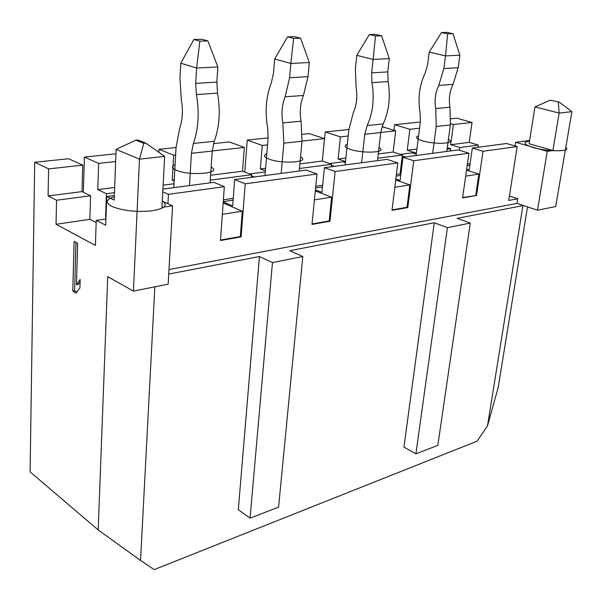 <?xml version="1.0" encoding="UTF-8"?>
<svg xmlns="http://www.w3.org/2000/svg" width="602" height="602" viewBox="0 0 602 602"><rect width="100%" height="100%" fill="white"/><g stroke="black" fill="none" stroke-linecap="round" stroke-linejoin="round"><path stroke-width="0.9" d="M281.194 173.406L283.851 143.178L282.85 122.928C281.209 113.53 281.969 104.831 285.122 96.817L289.592 77.763L290.856 63.428L274.685 59.019L273.511 73.158L271.344 82.677C266.039 96.576 264.797 111.573 267.627 127.662L268.146 137.707L265 175.558M274.685 59.019L287.508 36.865L294.461 36.669L300.586 38.182L309.323 62.533L308.006 76.665L289.592 77.763M299.217 171.021L302.001 141.192L301.068 121.213C299.457 111.949 300.255 103.363 303.446 95.462L308.006 76.665M168.733 274.06L259.439 256.535L238.309 509.721L250.078 518.171L278.583 507.11L302.798 256.512L289.712 250.688L434.26 222.763L403.942 447.09L415.899 453.863L437.827 445.36L470.275 223.071L457.144 218.338L522.935 205.628L487.477 425.953L477.07 441.183L154.187 569.612L140.544 560.439L154.834 286.83M83.527 517.434L30.1 471.87L34.698 162.277L48.604 168.891L48.092 195.921L56.565 200.225L56.046 224.283L95.402 245.398L96.237 220.385L105.711 225.193L106.757 196.553L114.154 200.075L116.118 149.379L139.476 159.169L133.441 291.112L107.743 276.627L98.194 529.948L83.527 517.434M74.129 241.364L72.782 291.052L76.228 293.136L79.923 287.876L80.171 279.433L76.469 284.754L77.635 243.283L74.129 241.364M75.95 242.358L74.61 290.706L76.951 292.113M72.782 291.052L74.61 290.706M76.469 284.754L78.305 284.407L80.104 281.841M116.118 149.379L135.932 140.153L143.78 143.291L139.476 159.169L164.655 156.4L145.722 143.103L137.866 139.965L135.932 140.153M143.78 143.291L145.722 143.103M550.213 100.203L559.273 102.107L550.213 100.203L534.967 106.9L559.153 113.078L571.9 111.679L555.699 206.561L537.488 210.203L517.02 203.401L517.758 198.773L508.728 200.451L517.156 146.595L506.508 143.517L472.337 148.047L469.191 169.967L466.663 169.162M133.441 291.112L168.161 284.159L172.571 205.831L161.946 207.374L164.655 156.4M558.287 102.205L559.153 113.078L552.892 150.523L547.233 151.35L537.488 210.203M162.916 189.103L213.815 182.346L224.328 186.673L168.447 194.326L162.773 191.805M245.21 183.813L316.968 173.993L306.267 170.08L234.645 179.584L245.21 183.813L241.101 236.887L220.49 240.514L224.328 186.673M324.403 167.68L387.048 159.364L397.802 162.931L335.126 171.51L324.403 167.68L321.927 192.347L315.403 189.863M402.979 157.25L413.724 160.749L468.943 153.194L458.227 149.921L402.979 157.25L400.119 180.465L395.838 178.982M517.156 146.595L483.03 151.26L472.337 148.047M552.892 150.523L529.083 143.75L534.967 106.9M547.233 151.35L515.628 142.305L515.056 145.985M529.609 140.454L515.628 142.305M114.335 195.545L106.757 196.553M172.571 205.831L162.277 201.166M220.528 240.017L240.333 236.541L241.101 236.887M174.181 180.939L172.27 180.126L173.662 155.181L158.981 149.304L158.823 152.306M240.333 236.541L242.29 211.212L223.161 203.032M234.645 179.584L232.688 205.899L223.244 201.873M348.904 129.475L325.223 131.943L322.318 161.05M331.25 166.769L331.506 164.286L322.303 161.043L324.538 138.633L309.36 133.599L302.302 134.336M268.131 137.903L247.241 140.085L244.781 172.082M251.388 177.364L251.598 174.73L242.501 171.194L244.322 147.43L229.347 141.952L213.499 143.607M176.062 147.52L158.981 149.304M115.953 153.796L84.393 157.084L83.354 192.279M56.565 200.225L90.601 195.778L81.985 191.617L82.752 165.144L68.598 158.74L34.698 162.277M478.086 147.287L478.409 145.082L469.214 142.358L472.043 122.462L456.858 118.203L450.868 118.827M420.339 122.01L394.611 124.697L393.941 130.295M483.03 151.26L476.551 195.462L462.622 197.509M476.551 195.462L462.569 197.923L468.943 153.194M475.776 195.206L478.868 174.076L465.67 176.145M400.887 174.196L400.059 173.918L402.384 155.023L393.151 152.035L395.702 130.83L382.052 126.668M168.989 269.545L517.02 203.401M168.447 194.326L167.935 203.732M316.968 173.993L312.002 224.411L329.964 221.258L335.126 171.51M397.802 162.931L392.015 210.339L407.802 207.562L413.724 160.749M478.868 174.076L466.527 170.14M416.268 154.089L412.257 152.81L400.33 154.36M416.381 153.149L407.245 150.237L409.849 129.28L394.611 124.697M432.672 153.314L436.209 126.465L435.758 108.541C434.351 100.241 435.359 92.535 438.783 85.424L443.847 68.553L445.518 55.896L429.226 52.103L427.638 64.61L425.17 73.045C419.368 85.394 417.69 98.69 420.113 112.935L420.362 121.845L416.087 155.512M405.274 156.949L402.264 155.971M446.774 151.441L450.386 124.907L449.972 107.201C448.588 99.006 449.619 91.391 453.058 84.363L458.167 67.702L459.86 55.196L453.02 33.704L446.865 32.388L441.469 32.538L447.625 33.862L445.518 55.896L459.86 55.196M447.625 33.862L453.02 33.704M429.226 52.103L441.469 32.538M90.601 195.778L89.849 219.331L56.046 224.283M478.409 145.082L459.853 147.513L450.642 144.721L453.411 124.501L450.537 123.681M470.094 163.661L467.393 164.06M459.461 150.297L459.853 147.513M106.012 216.968L105.591 217.029L106.005 217.232M114.44 192.663L106.441 193.709L105.591 217.029M331.506 164.286L299.457 168.477M322.642 185.25L315.764 186.259M233.252 198.336L223.395 199.781M251.598 174.73L210.286 180.133M450.394 150.959L450.702 148.709L447.083 149.176M400.059 173.918L396.394 174.452M402.384 155.023L377.763 158.243M469.214 142.358L450.642 144.721M105.937 218.947L96.237 220.385M81.985 191.617L48.092 195.921M114.643 187.455L97.765 189.607L98.645 163.405L84.393 157.084M106.441 193.709L97.765 189.607M233.117 200.157L223.267 201.617M322.469 186.959L315.591 187.975M322.303 161.043L299.886 163.894M265.602 168.259L260.365 168.921L262.276 145.458L247.241 140.085M265.392 170.833L260.365 168.921M242.501 171.194L210.61 175.25M174.241 179.878L172.27 180.126M400.744 175.393L396.199 176.07M469.876 165.181L467.175 165.58M416.908 149.01L407.245 150.237M450.702 148.709L447.286 147.663M393.151 152.035L378.267 153.924M345.857 158.048L338.113 159.033L340.423 136.895L325.223 131.943M345.48 161.577L338.113 159.033M89.849 219.331L96.169 222.552M82.752 165.144L48.604 168.891M472.043 122.462L453.411 124.501M115.652 161.539L98.645 163.405M244.322 147.43L212.243 150.944M175.641 154.962L173.662 155.181M324.538 138.633L302.008 141.101M267.551 144.886L262.276 145.458M395.702 130.83L380.75 132.47M348.204 136.037L340.423 136.895M419.556 128.218L409.849 129.28M509.42 196.026L517.758 198.773M140.544 560.439L98.194 529.948M259.439 256.535L272.465 262.577L250.078 518.171M470.275 223.071L447.414 227.639L415.899 453.863M434.26 222.763L447.414 227.639M302.798 256.512L272.465 262.577M527.518 206.892L498.185 387.507L487.477 425.953M559.273 102.107L571.9 111.679M314.417 199.894L331.642 197.185L329.181 220.942L312.047 223.952M329.181 220.942L329.964 221.258M331.642 197.185L315.297 190.954M254.473 176.95L251.516 175.799M309.323 62.533L290.856 63.428L293.633 38.393L287.508 36.865M293.633 38.393L300.586 38.182M265.301 171.901L249.574 173.948M392.068 209.902L407.02 207.276L409.849 184.912L395.717 180.013M394.829 187.267L409.849 184.912M407.02 207.276L407.802 207.562M345.375 162.57L343.125 161.787L329.46 163.563M361.599 162.743L364.767 134.306L367.16 125.577C372.977 112.679 374.579 98.382 371.953 82.67L371.607 72.865L373.105 59.425L356.798 55.346L355.383 68.62L356.106 87.794C357.603 96.644 356.73 104.748 353.502 112.107L348.919 129.287L345.127 164.925M334.403 166.348L331.401 165.294M377.484 160.636L380.742 132.553L383.165 123.937C389.035 111.197 390.675 97.072 388.094 81.579L387.771 71.901L389.313 58.635L381.608 35.804L375.445 34.397L369.342 34.562L375.505 35.985L373.105 59.425L389.313 58.635M375.505 35.985L381.608 35.804M356.798 55.346L369.342 34.562M189.472 185.582L191.436 153.322L193.4 143.434C198.517 128.843 199.518 112.559 196.402 94.574L195.703 83.369L196.636 68.018L180.811 63.218L179.953 78.35L181.375 100.218C183.143 110.324 182.617 119.535 179.802 127.865L176.07 147.309L173.797 187.658M163.639 189.005L162.939 188.697M210.106 182.842L212.235 151.034L214.267 141.289C219.482 126.902 220.565 110.851 217.51 93.144L216.855 82.105L217.871 66.98L207.863 40.913L201.858 39.273L193.867 39.499L180.811 63.218M207.863 40.913L199.864 41.147L196.636 68.018L217.871 66.98M199.864 41.147L193.867 39.499M163.127 185.175L174.023 183.76M222.356 214.342L242.29 211.212M175.099 164.609C171.224 166.25 171.63 168.131 176.318 170.253C189.991 176.341 223.342 173.203 211.151 167.175M266.806 153.781C263.104 155.263 263.819 157.032 268.943 159.086C282.33 164.361 311.076 162.194 300.541 156.859M347.324 144.292C343.689 145.624 344.622 147.287 350.138 149.296C363.232 153.954 388.478 152.426 378.989 147.678M418.578 135.924C414.936 137.105 416.042 138.678 421.897 140.65C434.689 144.811 457.204 143.727 448.407 139.468M114.282 196.756C105.839 199.412 105.034 202.633 111.867 206.426C122.522 210.708 135.608 212.213 151.125 210.948C164.7 208.781 168.425 205.387 162.299 200.775M529.512 141.049C522.453 142.29 523.657 144.45 533.116 147.52C547.971 152.013 572.066 151.809 565.812 147.339M458.167 67.702L443.847 68.553M453.058 84.363L438.783 85.424M449.972 107.201L435.758 108.541M450.386 124.907L436.209 126.465M303.446 95.462L285.122 96.817M301.068 121.213L282.85 122.928M302.001 141.192L283.851 143.178M371.607 72.865L387.771 71.901M371.953 82.67L388.094 81.579M367.16 125.577L383.165 123.937M364.767 134.306L380.742 132.553M195.703 83.369L216.855 82.105M196.402 94.574L217.51 93.144M193.4 143.434L214.267 141.289M191.436 153.322L212.235 151.034"/></g></svg>

